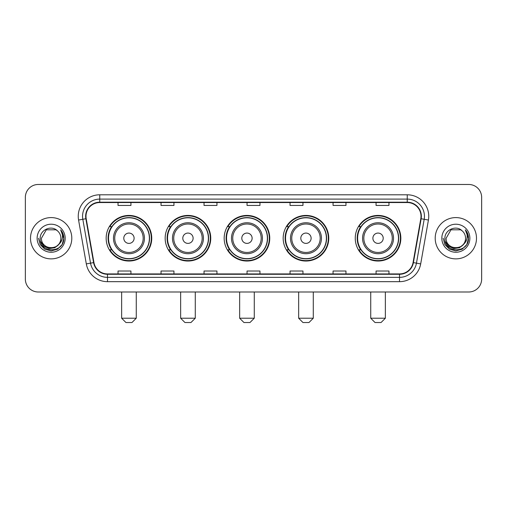 <?xml version="1.0" encoding="UTF-8"?>
<svg xmlns="http://www.w3.org/2000/svg" width="507" height="507" viewBox="0 0 507 507"><rect width="100%" height="100%" fill="white"/><g stroke="black" fill="none" stroke-linecap="round" stroke-linejoin="round"><path stroke-width="0.76" d="M355.255 238.233A22.796 22.796 0 0 0 378.045 261.029A22.796 22.796 0 0 0 400.841 238.233A22.796 22.796 0 0 0 378.045 215.437A22.796 22.796 0 0 0 355.255 238.233M283.172 238.233A22.796 22.796 0 0 0 305.968 261.029A22.796 22.796 0 0 0 328.764 238.233A22.796 22.796 0 0 0 305.968 215.437A22.796 22.796 0 0 0 283.172 238.233M224.17 238.233A22.796 22.796 0 0 0 246.966 261.029A22.796 22.796 0 0 0 269.756 238.233A22.796 22.796 0 0 0 246.966 215.437A22.796 22.796 0 0 0 224.17 238.233M165.162 238.233A22.796 22.796 0 0 0 187.958 261.029A22.796 22.796 0 0 0 210.754 238.233A22.796 22.796 0 0 0 187.958 215.437A22.796 22.796 0 0 0 165.162 238.233M106.159 238.233A22.796 22.796 0 0 0 128.955 261.029A22.796 22.796 0 0 0 151.745 238.233A22.796 22.796 0 0 0 128.955 215.437A22.796 22.796 0 0 0 106.159 238.233M111.629 249.843A20.857 20.857 0 0 1 111.629 226.623M170.631 249.843A20.857 20.857 0 0 1 170.631 226.623M229.633 249.843A20.857 20.857 0 0 1 229.633 226.623M288.641 249.843A20.857 20.857 0 0 1 288.641 226.623M360.718 249.843A20.857 20.857 0 0 1 360.718 226.623M25.35 197.375L25.35 279.091A12.903 12.903 0 0 0 38.253 291.994L468.747 291.994A12.903 12.903 0 0 0 481.65 279.091L481.65 197.375A12.903 12.903 0 0 0 468.747 184.472L38.253 184.472A12.903 12.903 0 0 0 25.35 197.375L25.35 279.091M30.509 238.233A20.641 20.641 0 0 0 51.156 258.874A20.641 20.641 0 0 0 71.798 238.233A20.641 20.641 0 0 0 51.156 217.592A20.641 20.641 0 0 0 30.509 238.233A20.641 20.641 0 0 0 51.156 258.874A20.641 20.641 0 0 0 71.798 238.233A20.641 20.641 0 0 0 51.156 217.592A20.641 20.641 0 0 0 30.509 238.233M435.202 238.233A20.641 20.641 0 0 0 455.844 258.874A20.641 20.641 0 0 0 476.491 238.233A20.641 20.641 0 0 0 455.844 217.592A20.641 20.641 0 0 0 435.202 238.233A20.641 20.641 0 0 0 455.844 258.874A20.641 20.641 0 0 0 476.491 238.233A20.641 20.641 0 0 0 455.844 217.592A20.641 20.641 0 0 0 435.202 238.233M85.987 216.299A13.765 13.765 0 0 1 99.752 202.54L407.248 202.54A13.765 13.765 0 0 1 420.804 218.688L413.066 262.556A13.765 13.765 0 0 1 399.516 273.926L107.484 273.926A13.765 13.765 0 0 1 93.934 262.556L86.196 218.688A13.765 13.765 0 0 1 85.987 216.299M85.645 216.299A14.107 14.107 0 0 0 85.86 218.751L93.592 262.613A14.107 14.107 0 0 0 107.484 274.274L399.516 274.274A14.107 14.107 0 0 0 413.408 262.613L421.14 218.751A14.107 14.107 0 0 0 407.248 202.192L99.752 202.192A14.107 14.107 0 0 0 85.645 216.299M78.572 220.032A21.503 21.503 0 0 1 99.752 194.796L407.248 194.796A21.503 21.503 0 0 1 428.428 220.032L420.69 263.9A21.503 21.503 0 0 1 399.516 281.67L107.484 281.67A21.503 21.503 0 0 1 86.31 263.9L78.572 220.032L82.812 219.284A17.2 17.2 0 0 1 99.752 199.099L407.248 199.099A17.2 17.2 0 0 1 424.188 219.284L416.456 263.152A17.2 17.2 0 0 1 399.516 277.367L107.484 277.367A17.2 17.2 0 0 1 90.544 263.152L82.812 219.284A17.2 17.2 0 0 1 82.546 216.299M468.747 184.472L38.253 184.472M38.253 291.994L468.747 291.994M481.65 279.091L481.65 197.375M413.408 262.613L416.456 263.152L424.188 219.284L428.428 220.032M247.048 202.54L247.048 205.449L259.952 205.449L259.952 202.54M204.042 202.54L204.042 205.449L216.945 205.449L216.945 202.54M161.036 202.54L161.036 205.449L173.939 205.449L173.939 202.54M118.03 202.54L118.03 205.449L130.933 205.449L130.933 202.54M290.055 202.54L290.055 205.449L302.958 205.449L302.958 202.54M333.061 202.54L333.061 205.449L345.964 205.449L345.964 202.54M376.067 202.54L376.067 205.449L388.97 205.449L388.97 202.54M259.952 273.926L259.952 271.017L247.048 271.017L247.048 273.926M216.945 273.926L216.945 271.017L204.042 271.017L204.042 273.926M173.939 273.926L173.939 271.017L161.036 271.017L161.036 273.926M130.933 273.926L130.933 271.017L118.03 271.017L118.03 273.926M302.958 273.926L302.958 271.017L290.055 271.017L290.055 273.926M345.964 273.926L345.964 271.017L333.061 271.017L333.061 273.926M388.97 273.926L388.97 271.017L376.067 271.017L376.067 273.926M58.603 244.475C53.444 251.453 40.928 246.991 41.435 238.233C40.839 250.769 61.467 250.769 60.872 238.233C61.467 250.769 40.839 250.769 41.435 238.233L46.295 229.817L56.011 229.817L57.519 230.888C51.556 224.639 40.072 229.785 40.18 238.233C39.09 253.24 63.413 253.627 63.806 238.962L63.831 238.233C63.793 235.045 62.735 232.244 60.65 229.836C62.234 232.434 62.792 235.235 62.323 238.233C61.867 240.781 60.631 242.866 58.603 244.475A9.722 9.722 0 0 0 60.872 238.233C61.467 250.769 40.839 250.769 41.435 238.233L46.295 229.817M60.872 238.233A9.722 9.722 0 0 0 57.519 230.888M59.224 243.956L54.832 247.752L49.084 248.557L43.792 246.161L40.484 241.383M37.131 238.233A14.019 14.019 0 0 0 51.156 252.252A14.019 14.019 0 0 0 65.175 238.233A14.019 14.019 0 0 0 51.156 224.214A14.019 14.019 0 0 0 37.131 238.233M60.65 229.836L63.825 238.601L63.236 234.392L63.825 238.601L63.236 234.392L63.825 238.601L60.745 229.944L63.825 238.601L60.745 229.944L63.831 238.233L62.133 244.57L57.494 249.21L51.156 250.908L44.819 249.21L40.173 244.57L38.481 238.233M60.745 229.944L63.825 238.607M131.966 322.528L125.945 322.528L121.642 318.225L136.263 318.225L131.966 322.528M134.114 238.233A5.159 5.159 0 0 0 128.955 233.074A5.159 5.159 0 0 0 123.79 238.233A5.159 5.159 0 0 0 128.955 243.392A5.159 5.159 0 0 0 134.114 238.233M144.438 238.233A15.483 15.483 0 0 0 128.955 222.75A15.483 15.483 0 0 0 113.473 238.233A15.483 15.483 0 0 0 128.955 253.715A15.483 15.483 0 0 0 144.438 238.233A15.483 15.483 0 0 1 128.955 253.715A15.483 15.483 0 0 1 113.473 238.233M149.381 238.233A20.426 20.426 0 0 0 128.955 217.807A20.426 20.426 0 0 0 108.523 238.233A20.426 20.426 0 0 0 128.955 258.659A20.426 20.426 0 0 0 149.381 238.233M151.314 238.233A22.365 22.365 0 0 1 109.842 249.843L111.914 249.843A20.622 20.622 0 0 0 142.594 253.696A20.622 20.622 0 0 0 142.594 222.769A20.622 20.622 0 0 0 111.914 226.623L109.842 226.623A22.365 22.365 0 0 1 151.314 238.233M190.968 322.528L184.947 322.528L180.644 318.225L195.271 318.225L190.968 322.528M193.116 238.233A5.159 5.159 0 0 0 187.958 233.074A5.159 5.159 0 0 0 182.799 238.233A5.159 5.159 0 0 0 187.958 243.392A5.159 5.159 0 0 0 193.116 238.233M203.44 238.233A15.483 15.483 0 0 0 187.958 222.75A15.483 15.483 0 0 0 172.475 238.233A15.483 15.483 0 0 0 187.958 253.715A15.483 15.483 0 0 0 203.44 238.233A15.483 15.483 0 0 1 187.958 253.715A15.483 15.483 0 0 1 172.475 238.233M208.383 238.233A20.426 20.426 0 0 0 187.958 217.807A20.426 20.426 0 0 0 167.532 238.233A20.426 20.426 0 0 0 187.958 258.659A20.426 20.426 0 0 0 208.383 238.233M210.323 238.233A22.365 22.365 0 0 1 168.844 249.843L170.916 249.843A20.622 20.622 0 0 0 201.602 253.696A20.622 20.622 0 0 0 201.602 222.769A20.622 20.622 0 0 0 170.916 226.623L168.844 226.623A22.365 22.365 0 0 1 210.323 238.233M249.976 322.528L243.949 322.528L239.653 318.225L254.273 318.225L249.976 322.528M252.125 238.233A5.159 5.159 0 0 0 246.966 233.074A5.159 5.159 0 0 0 241.801 238.233A5.159 5.159 0 0 0 246.966 243.392A5.159 5.159 0 0 0 252.125 238.233M262.442 238.233A15.483 15.483 0 0 0 246.966 222.75A15.483 15.483 0 0 0 231.484 238.233A15.483 15.483 0 0 0 246.966 253.715A15.483 15.483 0 0 0 262.442 238.233A15.483 15.483 0 0 1 246.966 253.715A15.483 15.483 0 0 1 231.484 238.233M267.392 238.233A20.426 20.426 0 0 0 246.966 217.807A20.426 20.426 0 0 0 226.534 238.233A20.426 20.426 0 0 0 246.966 258.659A20.426 20.426 0 0 0 267.392 238.233M269.325 238.233A22.365 22.365 0 0 1 227.852 249.843L229.925 249.843A20.622 20.622 0 0 0 260.604 253.696A20.622 20.622 0 0 0 260.604 222.769A20.622 20.622 0 0 0 229.925 226.623L227.852 226.623A22.365 22.365 0 0 1 269.325 238.233M308.978 322.528L302.958 322.528L298.655 318.225L313.282 318.225L308.978 322.528M311.127 238.233A5.159 5.159 0 0 0 305.968 233.074A5.159 5.159 0 0 0 300.809 238.233A5.159 5.159 0 0 0 305.968 243.392A5.159 5.159 0 0 0 311.127 238.233M321.451 238.233A15.483 15.483 0 0 0 305.968 222.75A15.483 15.483 0 0 0 290.486 238.233A15.483 15.483 0 0 0 305.968 253.715A15.483 15.483 0 0 0 321.451 238.233A15.483 15.483 0 0 1 305.968 253.715A15.483 15.483 0 0 1 290.486 238.233M326.394 238.233A20.426 20.426 0 0 0 305.968 217.807A20.426 20.426 0 0 0 285.542 238.233A20.426 20.426 0 0 0 305.968 258.659A20.426 20.426 0 0 0 326.394 238.233M328.333 238.233A22.365 22.365 0 0 1 286.854 249.843L288.927 249.843A20.622 20.622 0 0 0 319.613 253.696A20.622 20.622 0 0 0 319.613 222.769A20.622 20.622 0 0 0 288.927 226.623L286.854 226.623A22.365 22.365 0 0 1 328.333 238.233M381.055 322.528L375.034 322.528L370.737 318.225L385.358 318.225L381.055 322.528M383.21 238.233A5.159 5.159 0 0 0 378.045 233.074A5.159 5.159 0 0 0 372.886 238.233A5.159 5.159 0 0 0 378.045 243.392A5.159 5.159 0 0 0 383.21 238.233M393.527 238.233A15.483 15.483 0 0 0 378.045 222.75A15.483 15.483 0 0 0 362.562 238.233A15.483 15.483 0 0 0 378.045 253.715A15.483 15.483 0 0 0 393.527 238.233A15.483 15.483 0 0 1 378.045 253.715A15.483 15.483 0 0 1 362.562 238.233M398.477 238.233A20.426 20.426 0 0 0 378.045 217.807A20.426 20.426 0 0 0 357.619 238.233A20.426 20.426 0 0 0 378.045 258.659A20.426 20.426 0 0 0 398.477 238.233M400.41 238.233A22.365 22.365 0 0 1 358.937 249.843L361.009 249.843A20.622 20.622 0 0 0 391.689 253.696A20.622 20.622 0 0 0 391.689 222.769A20.622 20.622 0 0 0 361.009 226.623L358.937 226.623A22.365 22.365 0 0 1 400.41 238.233M465.565 238.233C466.161 250.769 445.533 250.769 446.128 238.233L450.989 229.817L460.705 229.817L462.213 230.888C456.249 224.639 444.766 229.785 444.873 238.233C443.777 253.24 468.107 253.627 468.5 238.962L468.519 238.233C468.487 235.045 467.422 232.244 465.337 229.836C466.928 232.434 467.486 235.235 467.017 238.233C466.56 240.781 465.318 242.866 463.297 244.475A9.722 9.722 0 0 0 465.565 238.233C466.161 250.769 445.533 250.769 446.128 238.233C445.533 250.769 466.161 250.769 465.565 238.233A9.722 9.722 0 0 0 462.213 230.888M463.297 244.475C458.132 251.453 445.621 246.991 446.128 238.233M463.911 243.956L459.526 247.752L453.771 248.557L448.48 246.161L445.178 241.383M441.825 238.233A14.019 14.019 0 0 0 455.844 252.252A14.019 14.019 0 0 0 469.869 238.233A14.019 14.019 0 0 0 455.844 224.214A14.019 14.019 0 0 0 441.825 238.233M465.337 229.836L468.519 238.601L467.923 234.392L468.519 238.601L467.923 234.392L468.519 238.601L465.432 229.944L468.519 238.601L465.432 229.944L468.519 238.233L466.827 244.57L462.181 249.21L455.844 250.908L449.506 249.21L444.867 244.57L443.169 238.233M465.432 229.944L468.519 238.607M407.248 194.796L407.248 202.192M82.812 219.284L85.86 218.751M107.484 281.67L107.484 274.274M399.516 274.274L399.516 281.67M86.31 263.9L93.592 262.613M421.14 218.751L424.188 219.284M99.752 194.796L99.752 202.192M416.456 263.152L420.69 263.9M143.177 238.233A14.221 14.221 0 0 0 128.955 224.012A14.221 14.221 0 0 0 114.728 238.233A14.221 14.221 0 0 0 128.955 252.454A14.221 14.221 0 0 0 143.177 238.233M202.179 238.233A14.221 14.221 0 0 0 187.958 224.012A14.221 14.221 0 0 0 173.736 238.233A14.221 14.221 0 0 0 187.958 252.454A14.221 14.221 0 0 0 202.179 238.233M261.187 238.233A14.221 14.221 0 0 0 246.966 224.012A14.221 14.221 0 0 0 232.738 238.233A14.221 14.221 0 0 0 246.966 252.454A14.221 14.221 0 0 0 261.187 238.233M320.19 238.233A14.221 14.221 0 0 0 305.968 224.012A14.221 14.221 0 0 0 291.747 238.233A14.221 14.221 0 0 0 305.968 252.454A14.221 14.221 0 0 0 320.19 238.233M392.272 238.233A14.221 14.221 0 0 0 378.045 224.012A14.221 14.221 0 0 0 363.823 238.233A14.221 14.221 0 0 0 378.045 252.454A14.221 14.221 0 0 0 392.272 238.233M136.263 291.994L136.263 318.225M121.642 291.994L121.642 318.225M195.271 291.994L195.271 318.225M180.644 291.994L180.644 318.225M254.273 291.994L254.273 318.225M239.653 291.994L239.653 318.225M313.282 291.994L313.282 318.225M298.655 291.994L298.655 318.225M385.358 291.994L385.358 318.225M370.737 291.994L370.737 318.225"/></g></svg>
